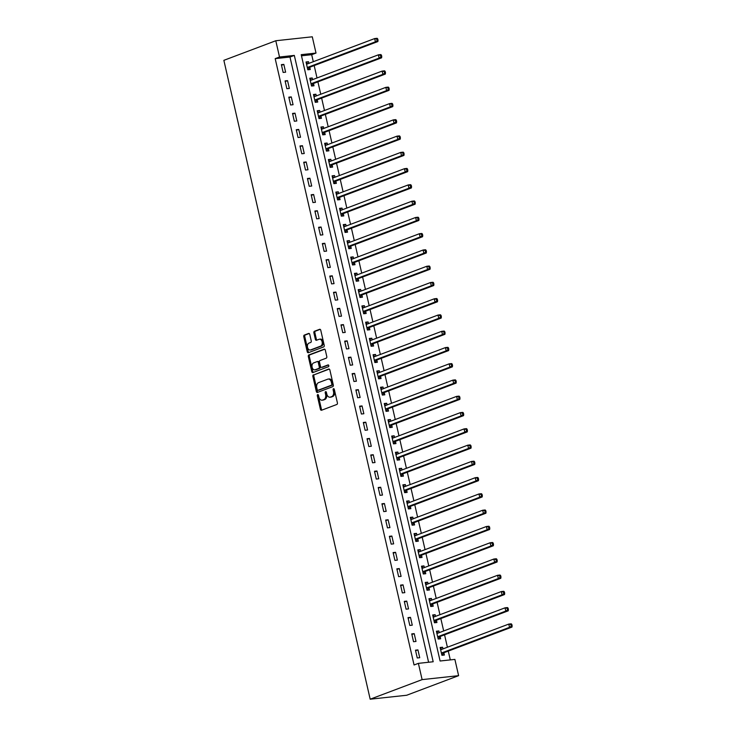 <?xml version="1.0" encoding="UTF-8"?>
<svg xmlns="http://www.w3.org/2000/svg" width="736" height="736" viewBox="0 0 736 736"><rect width="100%" height="100%" fill="white"/><g stroke="black" fill="none" stroke-linecap="round" stroke-linejoin="round"><path stroke-width="1.1" d="M317.694 394.588A0.929 0.626 -96.2 0 0 317.299 395.71L320.408 409.28A1.325 0.892 -96.2 0 0 321.549 410.237L336.84 404.469A1.325 0.892 -96.2 0 0 337.401 402.868L334.291 389.298A0.929 0.626 -96.2 0 0 333.104 389.749L333.5 391.506A4.223 2.852 -96.2 0 1 331.724 396.612L330.446 397.1A4.223 2.852 -96.2 0 1 329.967 397.21A4.223 2.852 -96.2 0 1 326.793 394.036L326.388 392.279A0.929 0.626 -96.2 0 0 325.202 392.73L325.606 394.487A4.223 2.852 -96.2 0 1 323.822 399.593L322.543 400.071A4.223 2.852 -96.2 0 1 322.064 400.191A4.223 2.852 -96.2 0 1 318.89 397.017L318.486 395.26A0.929 0.626 -96.2 0 0 317.694 394.588M318.329 394.873A0.929 0.626 -96.2 0 0 318.283 395.6L321.393 409.17A1.325 0.892 -96.2 0 0 321.982 410.072M334.126 388.912A0.929 0.626 -96.2 0 0 334.089 389.638L334.494 391.396L333.5 391.506M326.232 391.892A0.929 0.626 -96.2 0 0 326.186 392.619L326.591 394.376L325.606 394.487M309.764 334.411A1.325 0.892 -96.2 0 0 308.623 333.454L304.336 335.073A1.325 0.892 -96.2 0 0 303.775 336.665L307.234 351.744A1.325 0.892 -96.2 0 0 308.375 352.7L323.665 346.932A1.325 0.892 -96.2 0 0 324.226 345.331L320.767 330.262A1.325 0.892 -96.2 0 0 319.626 329.305L314.447 331.255A1.325 0.892 -96.2 0 0 313.886 332.856L315.367 339.305A1.325 0.892 -96.2 0 0 316.508 340.262L319.074 339.296A3.533 2.383 -96.2 0 1 319.479 339.195A3.533 2.383 -96.2 0 1 322.193 342.148A3.533 2.383 -96.2 0 1 320.648 346.122L310.574 349.922A3.533 2.383 -96.2 0 1 310.169 350.023A3.533 2.383 -96.2 0 1 307.464 347.061A3.533 2.383 -96.2 0 1 309.01 343.086L310.693 342.461A1.325 0.892 -96.2 0 0 311.245 340.86L309.764 334.411M428.6 662.253L289.984 57.04L275.19 58.641L279.514 57.012L275.788 40.747L223.864 60.334L370.18 699.2L406.677 695.253L458.611 675.666L454.885 659.401L440.091 661.002L301.217 54.666L316.011 53.066L312.285 36.8L275.788 40.747M275.19 58.641L414.064 664.985L418.388 663.357L422.114 679.622L370.18 699.2M313.435 374.79A1.325 0.892 -96.2 0 0 312.874 376.39L316.324 391.46A1.325 0.892 -96.2 0 0 317.474 392.417L332.764 386.648A1.325 0.892 -96.2 0 0 333.316 385.057L329.866 369.978A1.325 0.892 -96.2 0 0 328.725 369.021L314.419 374.688A1.325 0.892 -96.2 0 0 313.858 376.28L317.317 391.35A1.325 0.892 -96.2 0 0 317.897 392.251M311.779 371.597L308.329 356.528A1.325 0.892 -96.2 0 1 308.881 354.927L324.18 349.168A1.325 0.892 -96.2 0 1 325.321 350.124L326.793 356.574A1.325 0.892 -96.2 0 1 326.241 358.165L320.04 360.511A1.325 0.892 -96.2 0 0 319.479 362.103L320.464 366.381A1.325 0.892 -96.2 0 0 321.604 367.338L328.063 364.909A0.929 0.626 -96.2 0 1 328.468 366.694L312.92 372.554A1.325 0.892 -96.2 0 1 311.779 371.597L312.763 371.496L309.313 356.417L308.329 356.528M419.722 657.708L417.938 649.897L415.472 650.164L417.257 657.975L419.722 657.708M415.996 641.442L414.212 633.632L411.746 633.898L413.531 641.709L415.996 641.442M412.27 625.177L410.486 617.366L408.02 617.633L409.805 625.444L412.27 625.177M408.544 608.911L406.76 601.11L404.294 601.376L406.079 609.178L408.544 608.911M404.818 592.646L403.034 584.844L400.568 585.111L402.353 592.912L404.818 592.646M401.092 576.38L399.308 568.578L396.842 568.845L398.627 576.647L401.092 576.38M397.376 560.114L395.582 552.313L393.116 552.58L394.91 560.381L397.376 560.114M393.65 543.858L391.856 536.047L389.39 536.314L391.184 544.125L393.65 543.858M389.924 527.592L388.13 519.782L385.664 520.048L387.458 527.859L389.924 527.592M386.198 511.327L384.413 503.516L381.938 503.783L383.732 511.594L386.198 511.327M382.472 495.061L380.687 487.25L378.221 487.517L380.006 495.328L382.472 495.061M378.746 478.796L376.961 470.994L374.495 471.261L376.28 479.062L378.746 478.796M375.02 462.53L373.235 454.728L370.769 454.995L372.554 462.797L375.02 462.53M371.294 446.264L369.509 438.463L367.043 438.73L368.828 446.531L371.294 446.264M367.568 429.999L365.783 422.197L363.317 422.464L365.102 430.266L367.568 429.999M363.842 413.742L362.057 405.932L359.591 406.198L361.376 414.009L363.842 413.742M360.125 397.477L358.331 389.666L355.865 389.933L357.659 397.744L360.125 397.477M356.399 381.211L354.605 373.4L352.139 373.667L353.933 381.478L356.399 381.211M352.673 364.946L350.879 357.135L348.413 357.402L350.207 365.212L352.673 364.946M348.947 348.68L347.162 340.869L344.687 341.136L346.481 348.947L348.947 348.68M345.221 332.414L343.436 324.613L340.97 324.88L342.755 332.681L345.221 332.414M341.495 316.149L339.71 308.347L337.244 308.614L339.029 316.416L341.495 316.149M337.769 299.883L335.984 292.082L333.518 292.348L335.303 300.15L337.769 299.883M334.043 283.627L332.258 275.816L329.792 276.083L331.577 283.894L334.043 283.627M330.317 267.361L328.532 259.55L326.066 259.817L327.851 267.628L330.317 267.361M326.591 251.096L324.806 243.285L322.34 243.552L324.125 251.362L326.591 251.096M322.874 234.83L321.08 227.019L318.614 227.286L320.408 235.097L322.874 234.83M319.148 218.564L317.354 210.754L314.888 211.02L316.682 218.831L319.148 218.564M315.422 202.299L313.628 194.497L311.162 194.764L312.956 202.566L315.422 202.299M311.696 186.033L309.911 178.232L307.436 178.498L309.23 186.3L311.696 186.033M307.97 169.768L306.185 161.966L303.72 162.233L305.504 170.034L307.97 169.768M304.244 153.511L302.459 145.7L299.994 145.967L301.778 153.778L304.244 153.511M300.518 137.246L298.733 129.435L296.268 129.702L298.052 137.512L300.518 137.246M296.792 120.98L295.007 113.169L292.542 113.436L294.326 121.247L296.792 120.98M293.066 104.714L291.281 96.904L288.816 97.17L290.6 104.981L293.066 104.714M289.34 88.449L287.555 80.638L285.09 80.905L286.874 88.716L289.34 88.449M285.623 72.183L283.829 64.382L281.364 64.648L283.158 72.45L285.623 72.183M450.294 659.898L448.279 651.093M447.396 647.229L444.553 634.828M443.67 630.964L440.827 618.562M439.944 614.698L437.101 602.296M436.218 598.442L433.384 586.04M432.492 582.176L429.658 569.774M428.766 565.91L425.932 553.509M425.049 549.645L422.206 537.243M421.323 533.379L418.48 520.978M417.597 517.114L414.754 504.712M413.871 500.848L411.028 488.446M410.145 484.582L407.302 472.181M406.419 468.326L403.576 455.924M402.693 452.06L399.85 439.659M398.967 435.795L396.134 423.393M395.241 419.529L392.408 407.128M391.515 403.264L388.682 390.862M387.798 386.998L384.956 374.596M384.072 370.732L381.23 358.331M380.346 354.467L377.504 342.065M376.62 338.201L373.778 325.809M372.894 321.945L370.052 309.543M369.168 305.679L366.326 293.278M365.442 289.414L362.6 277.012M361.716 273.148L358.883 260.746M357.99 256.882L355.157 244.481M354.264 240.617L351.431 228.215M350.548 224.351L347.705 211.95M346.822 208.086L343.979 195.684M343.096 191.829L340.253 179.428M339.37 175.564L336.527 163.162M335.644 159.298L332.801 146.896M331.918 143.032L329.075 130.631M328.192 126.767L325.349 114.365M324.466 110.501L321.632 98.1M320.74 94.236L317.906 81.834M317.014 77.97L314.18 65.568M313.297 61.714L311.687 54.694L301.475 55.798M442.98 648.894L442.594 647.229L440.128 647.496L441.913 655.307L444.378 655.04L443.9 652.924M439.254 632.629L438.868 630.964L436.402 631.23L438.187 639.041L440.652 638.774L440.174 636.658M435.528 616.372L435.142 614.698L432.676 614.965L434.47 622.776L436.936 622.509L436.448 620.393M431.802 600.107L431.416 598.442L428.95 598.708L430.744 606.51L433.21 606.243L432.722 604.127M428.076 583.841L427.69 582.176L425.224 582.443L427.018 590.244L429.484 589.978L428.996 587.862M424.35 567.576L423.973 565.91L421.498 566.177L423.292 573.979L425.758 573.712L425.27 571.596M420.624 551.31L420.247 549.645L417.781 549.912L419.566 557.713L422.032 557.446L421.544 555.33M416.898 535.044L416.521 533.379L414.055 533.646L415.84 541.457L418.306 541.19L417.818 539.074M413.172 518.779L412.795 517.114L410.329 517.38L412.114 525.191L414.58 524.924L414.092 522.808M409.446 502.513L409.069 500.848L406.603 501.115L408.388 508.926L410.854 508.659L410.375 506.543M405.729 486.257L405.343 484.582L402.877 484.849L404.662 492.66L407.128 492.393L406.649 490.277M402.003 469.991L401.617 468.317L399.151 468.584L400.936 476.394L403.402 476.128L402.923 474.012M398.277 453.726L397.891 452.06L395.425 452.327L397.219 460.129L399.685 459.862L399.197 457.746M394.551 437.46L394.165 435.795L391.699 436.062L393.493 443.863L395.959 443.596L395.471 441.48M390.825 421.194L390.439 419.529L387.973 419.796L389.767 427.598L392.233 427.331L391.745 425.215M387.099 404.929L386.722 403.264L384.256 403.53L386.041 411.341L388.507 411.074L388.019 408.949M383.373 388.663L382.996 386.998L380.53 387.265L382.315 395.076L384.781 394.809L384.293 392.693M379.647 372.398L379.27 370.732L376.804 370.999L378.589 378.81L381.055 378.543L380.567 376.427M375.921 356.132L375.544 354.467L373.078 354.734L374.863 362.544L377.329 362.278L376.85 360.162M372.195 339.876L371.818 338.201L369.352 338.468L371.137 346.279L373.603 346.012L373.124 343.896M368.478 323.61L368.092 321.945L365.626 322.212L367.411 330.013L369.877 329.746L369.398 327.63M364.752 307.344L364.366 305.679L361.9 305.946L363.685 313.748L366.16 313.481L365.672 311.365M361.026 291.079L360.64 289.414L358.174 289.68L359.968 297.482L362.434 297.215L361.946 295.099M357.3 274.813L356.914 273.148L354.448 273.415L356.242 281.226L358.708 280.959L358.22 278.834M353.574 258.548L353.188 256.882L350.722 257.149L352.516 264.96L354.982 264.693L354.494 262.577M349.848 242.282L349.471 240.617L347.006 240.884L348.79 248.694L351.256 248.428L350.768 246.312M346.122 226.016L345.745 224.351L343.28 224.618L345.064 232.429L347.53 232.162L347.042 230.046M342.396 209.76L342.019 208.086L339.554 208.352L341.338 216.163L343.804 215.896L343.316 213.78M338.67 193.494L338.293 191.829L335.828 192.096L337.612 199.898L340.078 199.631L339.6 197.515M334.944 177.229L334.567 175.564L332.102 175.83L333.886 183.632L336.352 183.365L335.874 181.249M331.228 160.963L330.841 159.298L328.376 159.565L330.16 167.366L332.626 167.1L332.148 164.984M327.502 144.698L327.115 143.032L324.65 143.299L326.434 151.101L328.909 150.834L328.422 148.718M323.776 128.432L323.389 126.767L320.924 127.034L322.718 134.844L325.183 134.578L324.696 132.462M320.05 112.166L319.663 110.501L317.198 110.768L318.992 118.579L321.457 118.312L320.97 116.196M316.324 95.901L315.937 94.236L313.472 94.502L315.266 102.313L317.731 102.046L317.244 99.93M312.598 79.644L312.22 77.97L309.755 78.237L311.54 86.048L314.005 85.781L313.518 83.665M308.872 63.379L308.494 61.714L306.029 61.98L307.814 69.782L310.279 69.515L309.792 67.399M311.687 54.694L316.011 53.066M418.388 663.357L433.182 661.756L294.317 55.412L279.514 57.012M422.114 679.622L458.611 675.666M289.984 57.04L294.317 55.412M442.594 647.229L440.266 648.112M438.868 630.964L436.54 631.847M435.142 614.698L432.814 615.581M431.416 598.442L429.088 599.316M427.69 582.176L425.371 583.05M423.973 565.91L421.645 566.784M420.247 549.645L417.919 550.519M416.521 533.379L414.193 534.253M412.795 517.114L410.467 517.988M409.069 500.848L406.741 501.731M405.343 484.582L403.015 485.466M401.617 468.317L399.289 469.2M397.891 452.06L395.563 452.934M394.165 435.795L391.837 436.669M390.439 419.529L388.12 420.403M386.722 403.264L384.394 404.138M382.996 386.998L380.668 387.872M379.27 370.732L376.942 371.616M375.544 354.467L373.216 355.35M371.818 338.201L369.49 339.084M368.092 321.945L365.764 322.819M364.366 305.679L362.038 306.553M360.64 289.414L358.312 290.288M356.914 273.148L354.596 274.022M353.188 256.882L350.87 257.756M349.471 240.617L347.144 241.5M345.745 224.351L343.418 225.234M342.019 208.086L339.692 208.969M338.293 191.829L335.966 192.703M334.567 175.564L332.24 176.438M330.841 159.298L328.514 160.172M327.115 143.032L324.788 143.906M323.389 126.767L321.062 127.641M319.663 110.501L317.345 111.375M315.937 94.236L313.619 95.119M312.22 77.97L309.893 78.853M308.494 61.714L306.167 62.588M417.938 649.897L415.61 650.78M414.212 633.632L411.884 634.515M410.486 617.366L408.158 618.249M406.76 601.11L404.432 601.984M403.034 584.844L400.706 585.718M399.308 568.578L396.98 569.452M395.582 552.313L393.254 553.187M391.856 536.047L389.528 536.921M388.13 519.782L385.811 520.656M384.413 503.516L382.085 504.399M380.687 487.25L378.359 488.134M376.961 470.994L374.633 471.868M373.235 454.728L370.907 455.602M369.509 438.463L367.181 439.337M365.783 422.197L363.455 423.071M362.057 405.932L359.729 406.806M358.331 389.666L356.003 390.54M354.605 373.4L352.277 374.284M350.879 357.135L348.56 358.018M347.162 340.869L344.834 341.752M343.436 324.613L341.108 325.487M339.71 308.347L337.382 309.221M335.984 292.082L333.656 292.956M332.258 275.816L329.93 276.69M328.532 259.55L326.204 260.424M324.806 243.285L322.478 244.168M321.08 227.019L318.752 227.902M317.354 210.754L315.026 211.637M313.628 194.497L311.31 195.371M309.911 178.232L307.584 179.106M306.185 161.966L303.858 162.84M302.459 145.7L300.132 146.574M298.733 129.435L296.406 130.309M295.007 113.169L292.68 114.052M291.281 96.904L288.954 97.787M287.555 80.638L285.228 81.521M283.829 64.382L281.502 65.256M322.064 400.191L323.049 400.08A4.223 2.852 -96.2 0 0 323.536 399.97L322.543 400.071M326.591 394.376A4.223 2.852 -96.2 0 1 324.806 399.492L323.536 399.97M329.967 397.21L330.952 397.109A4.223 2.852 -96.2 0 0 331.43 396.989L330.446 397.1M334.494 391.396A4.223 2.852 -96.2 0 1 332.709 396.511L331.43 396.989M329.277 369.076L314.419 374.688M317.198 389.602A0.929 0.626 -96.2 0 0 317.998 390.273L331.421 385.213A0.929 0.626 -96.2 0 0 331.807 384.1L331.384 382.242A4.223 2.852 -96.2 0 0 328.21 379.068A4.223 2.852 -96.2 0 0 327.732 379.178L318.55 382.646A4.223 2.852 -96.2 0 0 316.774 387.752L317.198 389.602M318.771 390.19A0.929 0.626 -96.2 0 0 318.982 390.172L317.998 390.273M328.21 379.068L329.194 378.957A4.223 2.852 -96.2 0 1 332.368 382.14L332.792 383.99A0.929 0.626 -96.2 0 1 332.405 385.103L318.982 390.172M324.732 349.223L309.874 354.826A1.325 0.892 -96.2 0 0 309.313 356.417M322.285 367.264A1.325 0.892 -96.2 0 0 322.589 367.236L328.523 364.992M313.6 362.931A3.533 2.383 -96.2 0 0 312.055 366.905A3.533 2.383 -96.2 0 0 314.769 369.868A3.533 2.383 -96.2 0 0 315.164 369.766L318.716 368.432A1.325 0.892 -96.2 0 0 319.268 366.832L318.292 362.554A1.325 0.892 -96.2 0 0 317.152 361.597L313.6 362.931M314.769 369.868L315.753 369.757A3.533 2.383 -96.2 0 0 316.149 369.656L315.164 369.766M317.455 361.56L318.136 361.486A1.325 0.892 -96.2 0 1 319.277 362.443L320.261 366.721A1.325 0.892 -96.2 0 1 319.7 368.322L316.149 369.656M312.763 371.496A1.325 0.892 -96.2 0 0 313.352 372.398M310.169 350.023L311.162 349.913A3.533 2.383 -96.2 0 0 311.558 349.812L310.574 349.922M319.479 339.195L320.464 339.094A3.533 2.383 -96.2 0 1 323.178 342.047A3.533 2.383 -96.2 0 1 321.632 346.021L311.558 349.812M320.188 329.36L315.431 331.154A1.325 0.892 -96.2 0 0 314.879 332.746L316.351 339.195A1.325 0.892 -96.2 0 0 316.94 340.096M309.184 333.509L305.32 334.963A1.325 0.892 -96.2 0 0 304.768 336.564L308.218 351.633A1.325 0.892 -96.2 0 0 308.807 352.535M442.235 649.18L440.432 648.821M441.894 655.206L443.992 652.814A1.343 0.911 83.8 0 1 444.296 652.602L511.98 627.072L509.514 627.339L508.769 624.091L441.085 649.612A1.343 0.911 83.8 0 1 440.735 649.64L440.616 649.612M441.434 653.191L441.526 653.08A1.343 0.911 83.8 0 1 441.83 652.869L509.514 627.339L512.136 625.756L511.842 624.45L510.858 624.56L511.152 625.867M510.858 624.56L508.769 624.091L511.235 623.824L511.842 624.45M512.136 625.756L511.98 627.072M438.509 632.914L436.706 632.555M438.168 638.94L440.266 636.548A1.343 0.911 83.8 0 1 440.57 636.336L508.254 610.816L505.788 611.082L505.043 607.826L437.359 633.346A1.343 0.911 83.8 0 1 437.009 633.374L436.89 633.346M437.708 636.925L437.8 636.815A1.343 0.911 83.8 0 1 438.104 636.603L505.788 611.082L508.41 609.491L508.116 608.194L507.132 608.295L507.426 609.601M507.132 608.295L505.043 607.826L507.509 607.559L508.116 608.194M508.41 609.491L508.254 610.816M434.783 616.648L432.98 616.29M434.442 622.674L436.54 620.282A1.343 0.911 83.8 0 1 436.844 620.071L504.528 594.55L502.062 594.817L501.317 591.56L433.633 617.081A1.343 0.911 83.8 0 1 433.283 617.108L433.164 617.081M433.982 620.66L434.074 620.549A1.343 0.911 83.8 0 1 434.378 620.338L502.062 594.817L504.684 593.225L504.39 591.928L503.406 592.029L503.7 593.336M503.406 592.029L501.317 591.56L503.783 591.293L504.39 591.928M504.684 593.225L504.528 594.55M431.057 600.383L429.254 600.024M430.716 606.409L432.814 604.017A1.343 0.911 83.8 0 1 433.118 603.805L500.802 578.284L498.336 578.551L497.591 575.294L429.907 600.815A1.343 0.911 83.8 0 1 429.566 600.843L429.438 600.824M430.256 604.394L430.348 604.284A1.343 0.911 83.8 0 1 430.652 604.072L498.336 578.551L500.968 576.96L500.664 575.662L499.68 575.764L499.974 577.07M499.68 575.764L497.591 575.294L500.057 575.028L500.664 575.662M500.968 576.96L500.802 578.284M427.331 584.117L425.528 583.758M426.99 590.143L429.088 587.751A1.343 0.911 83.8 0 1 429.392 587.54L497.076 562.019L494.61 562.286L493.865 559.029L426.181 584.55A1.343 0.911 83.8 0 1 425.84 584.577L425.712 584.559M426.53 588.128L426.622 588.018A1.343 0.911 83.8 0 1 426.926 587.806L494.61 562.286L497.242 560.694L496.938 559.397L495.954 559.507L496.248 560.804M495.954 559.507L493.865 559.029L496.331 558.762L496.938 559.397M497.242 560.694L497.076 562.019M423.605 567.852L421.802 567.493M423.264 573.887L425.362 571.495A1.343 0.911 83.8 0 1 425.666 571.274L493.35 545.753L490.884 546.02L490.139 542.763L422.455 568.293A1.343 0.911 83.8 0 1 422.114 568.321L421.986 568.293M422.804 571.863L422.896 571.762A1.343 0.911 83.8 0 1 423.2 571.541L490.884 546.02L493.516 544.438L493.212 543.131L492.228 543.242L492.531 544.539M492.228 543.242L490.139 542.763L492.605 542.496L493.212 543.131M493.516 544.438L493.35 545.753M419.879 551.595L418.076 551.227M419.538 557.621L421.645 555.229A1.343 0.911 83.8 0 1 421.94 555.008L489.624 529.488L487.158 529.754L486.413 526.507L418.729 552.028A1.343 0.911 83.8 0 1 418.388 552.055L418.26 552.028M419.078 555.597L419.18 555.496A1.343 0.911 83.8 0 1 419.474 555.275L487.158 529.754L489.79 528.172L489.486 526.866L488.502 526.976L488.805 528.273M488.502 526.976L486.413 526.507L488.879 526.24L489.486 526.866M489.79 528.172L489.624 529.488M416.153 535.33L414.359 534.962M415.822 541.356L417.919 538.964A1.343 0.911 83.8 0 1 418.214 538.743L485.898 513.222L483.432 513.489L482.687 510.241L415.003 535.762A1.343 0.911 83.8 0 1 414.662 535.79L414.534 535.762M415.352 539.341L415.454 539.23A1.343 0.911 83.8 0 1 415.748 539.01L483.432 513.489L486.064 511.906L485.769 510.6L484.776 510.71L485.079 512.008M484.776 510.71L482.687 510.241L485.153 509.974L485.769 510.6M486.064 511.906L485.898 513.222M412.427 519.064L410.633 518.705M412.096 525.09L414.193 522.698A1.343 0.911 83.8 0 1 414.497 522.477L482.172 496.956L479.706 497.223L478.961 493.976L411.286 519.496A1.343 0.911 83.8 0 1 410.936 519.524L410.808 519.496M411.626 523.075L411.728 522.965A1.343 0.911 83.8 0 1 412.022 522.744L479.706 497.223L482.338 495.641L482.043 494.334L481.05 494.445L481.353 495.742M481.05 494.445L478.961 493.976L481.427 493.709L482.043 494.334M482.338 495.641L482.172 496.956M408.71 502.798L406.907 502.44M408.37 508.824L410.467 506.432A1.343 0.911 83.8 0 1 410.771 506.221L478.455 480.691L475.99 480.958L475.244 477.71L407.56 503.231A1.343 0.911 83.8 0 1 407.21 503.258L407.091 503.231M407.91 506.81L408.002 506.699A1.343 0.911 83.8 0 1 408.305 506.488L475.99 480.958L478.612 479.375L478.317 478.078L477.333 478.179L477.627 479.486M477.333 478.179L475.244 477.71L477.71 477.443L478.317 478.078M478.612 479.375L478.455 480.691M404.984 486.533L403.181 486.174M404.644 492.559L406.741 490.167A1.343 0.911 83.8 0 1 407.045 489.955L474.729 464.434L472.264 464.701L471.518 461.444L403.834 486.965A1.343 0.911 83.8 0 1 403.484 486.993L403.365 486.965M404.184 490.544L404.276 490.434A1.343 0.911 83.8 0 1 404.579 490.222L472.264 464.701L474.886 463.11L474.591 461.812L473.607 461.914L473.901 463.22M473.607 461.914L471.518 461.444L473.984 461.178L474.591 461.812M474.886 463.11L474.729 464.434M401.258 470.267L399.455 469.908M400.918 476.293L403.015 473.901A1.343 0.911 83.8 0 1 403.319 473.69L471.003 448.169L468.538 448.436L467.792 445.179L400.108 470.7A1.343 0.911 83.8 0 1 399.758 470.727L399.639 470.709M400.458 474.278L400.55 474.168A1.343 0.911 83.8 0 1 400.853 473.956L468.538 448.436L471.16 446.844L470.865 445.547L469.881 445.648L470.175 446.954M469.881 445.648L467.792 445.179L470.258 444.912L470.865 445.547M471.16 446.844L471.003 448.169M397.532 454.002L395.729 453.643M397.192 460.028L399.289 457.636A1.343 0.911 83.8 0 1 399.593 457.424L467.277 431.903L464.812 432.17L464.066 428.913L396.382 454.434A1.343 0.911 83.8 0 1 396.032 454.462L395.913 454.443M396.732 458.013L396.824 457.902A1.343 0.911 83.8 0 1 397.127 457.691L464.812 432.17L467.434 430.578L467.139 429.281L466.155 429.392L466.449 430.689M466.155 429.392L464.066 428.913L466.532 428.646L467.139 429.281M467.434 430.578L467.277 431.903M393.806 437.736L392.003 437.377M393.466 443.771L395.563 441.379A1.343 0.911 83.8 0 1 395.867 441.158L463.551 415.638L461.086 415.904L460.34 412.648L392.656 438.178A1.343 0.911 83.8 0 1 392.316 438.205L392.187 438.178M393.006 441.747L393.098 441.646A1.343 0.911 83.8 0 1 393.401 441.425L461.086 415.904L463.717 414.313L463.413 413.016L462.429 413.126L462.723 414.423M462.429 413.126L460.34 412.648L462.806 412.381L463.413 413.016M463.717 414.313L463.551 415.638M390.08 421.48L388.277 421.112M389.74 427.506L391.837 425.114A1.343 0.911 83.8 0 1 392.141 424.893L459.825 399.372L457.36 399.639L456.614 396.391L388.93 421.912A1.343 0.911 83.8 0 1 388.59 421.94L388.461 421.912M389.28 425.482L389.372 425.38A1.343 0.911 83.8 0 1 389.675 425.16L457.36 399.639L459.991 398.056L459.687 396.75L458.703 396.86L458.997 398.158M458.703 396.86L456.614 396.391L459.08 396.124L459.687 396.75M459.991 398.056L459.825 399.372M386.354 405.214L384.551 404.846M386.014 411.24L388.111 408.848A1.343 0.911 83.8 0 1 388.415 408.627L456.099 383.106L453.634 383.373L452.888 380.126L385.204 405.646A1.343 0.911 83.8 0 1 384.864 405.674L384.735 405.646M385.554 409.216L385.646 409.115A1.343 0.911 83.8 0 1 385.949 408.894L453.634 383.373L456.265 381.791L455.961 380.484L454.977 380.595L455.28 381.892M454.977 380.595L452.888 380.126L455.354 379.859L455.961 380.484M456.265 381.791L456.099 383.106M382.628 388.948L380.825 388.59M382.288 394.974L384.394 392.582A1.343 0.911 83.8 0 1 384.689 392.362L452.373 366.841L449.908 367.108L449.162 363.86L381.478 389.381A1.343 0.911 83.8 0 1 381.138 389.408L381.009 389.381M381.828 392.96L381.929 392.849A1.343 0.911 83.8 0 1 382.223 392.628L449.908 367.108L452.539 365.525L452.235 364.219L451.251 364.329L451.554 365.626M451.251 364.329L449.162 363.86L451.628 363.593L452.235 364.219M452.539 365.525L452.373 366.841M378.902 372.683L377.108 372.324M378.571 378.709L380.668 376.317A1.343 0.911 83.8 0 1 380.963 376.105L448.647 350.575L446.182 350.842L445.436 347.594L377.752 373.115A1.343 0.911 83.8 0 1 377.412 373.143L377.283 373.115M378.102 376.694L378.203 376.584A1.343 0.911 83.8 0 1 378.497 376.372L446.182 350.842L448.813 349.26L448.518 347.962L447.525 348.064L447.828 349.37M447.525 348.064L445.436 347.594L447.902 347.328L448.518 347.962M448.813 349.26L448.647 350.575M375.176 356.417L373.382 356.058M374.845 362.443L376.942 360.051A1.343 0.911 83.8 0 1 377.246 359.84L444.921 334.319L442.456 334.586L441.71 331.329L374.035 356.85A1.343 0.911 83.8 0 1 373.686 356.877L373.557 356.85M374.376 360.428L374.477 360.318A1.343 0.911 83.8 0 1 374.78 360.106L442.456 334.586L445.087 332.994L444.792 331.697L443.799 331.798L444.102 333.104M443.799 331.798L441.71 331.329L444.185 331.062L444.792 331.697M445.087 332.994L444.921 334.319M371.459 340.152L369.656 339.793M371.119 346.178L373.216 343.786A1.343 0.911 83.8 0 1 373.52 343.574L441.204 318.053L438.739 318.32L437.994 315.063L370.309 340.584A1.343 0.911 83.8 0 1 369.96 340.612L369.84 340.593M370.659 344.163L370.751 344.052A1.343 0.911 83.8 0 1 371.054 343.841L438.739 318.32L441.361 316.728L441.066 315.431L440.082 315.532L440.376 316.839M440.082 315.532L437.994 315.063L440.459 314.796L441.066 315.431M441.361 316.728L441.204 318.053M367.733 323.886L365.93 323.527M367.393 329.912L369.49 327.52A1.343 0.911 83.8 0 1 369.794 327.308L437.478 301.788L435.013 302.054L434.268 298.798L366.583 324.318A1.343 0.911 83.8 0 1 366.234 324.346L366.114 324.328M366.933 327.897L367.025 327.787A1.343 0.911 83.8 0 1 367.328 327.575L435.013 302.054L437.635 300.463L437.34 299.166L436.356 299.267L436.65 300.573M436.356 299.267L434.268 298.798L436.733 298.531L437.34 299.166M437.635 300.463L437.478 301.788M364.007 307.62L362.204 307.262M363.667 313.656L365.764 311.264A1.343 0.911 83.8 0 1 366.068 311.043L433.752 285.522L431.287 285.789L430.542 282.532L362.857 308.053A1.343 0.911 83.8 0 1 362.508 308.08L362.388 308.062M363.207 311.632L363.299 311.53A1.343 0.911 83.8 0 1 363.602 311.31L431.287 285.789L433.909 284.197L433.614 282.9L432.63 283.01L432.924 284.308M432.63 283.01L430.542 282.532L433.007 282.265L433.614 282.9M433.909 284.197L433.752 285.522M360.281 291.355L358.478 290.996M359.941 297.39L362.038 294.998A1.343 0.911 83.8 0 1 362.342 294.777L430.026 269.256L427.561 269.523L426.816 266.266L359.131 291.796A1.343 0.911 83.8 0 1 358.782 291.824L358.662 291.796M359.481 295.366L359.573 295.265A1.343 0.911 83.8 0 1 359.876 295.044L427.561 269.523L430.183 267.941L429.888 266.634L428.904 266.745L429.198 268.042M428.904 266.745L426.816 266.266L429.281 266L429.888 266.634M430.183 267.941L430.026 269.256M356.555 275.098L354.752 274.73M356.215 281.124L358.312 278.732A1.343 0.911 83.8 0 1 358.616 278.512L426.3 252.991L423.835 253.258L423.09 250.01L355.405 275.531A1.343 0.911 83.8 0 1 355.065 275.558L354.936 275.531M355.755 279.1L355.847 278.999A1.343 0.911 83.8 0 1 356.15 278.778L423.835 253.258L426.466 251.675L426.162 250.369L425.178 250.479L425.472 251.776M425.178 250.479L423.09 250.01L425.555 249.743L426.162 250.369M426.466 251.675L426.3 252.991M352.829 258.833L351.026 258.474M352.489 264.859L354.586 262.467A1.343 0.911 83.8 0 1 354.89 262.246L422.574 236.725L420.109 236.992L419.364 233.744L351.679 259.265A1.343 0.911 83.8 0 1 351.339 259.293L351.21 259.265M352.029 262.844L352.121 262.734A1.343 0.911 83.8 0 1 352.424 262.513L420.109 236.992L422.74 235.41L422.436 234.103L421.452 234.214L421.746 235.511M421.452 234.214L419.364 233.744L421.829 233.478L422.436 234.103M422.74 235.41L422.574 236.725M349.103 242.567L347.3 242.208M348.763 248.593L350.86 246.201A1.343 0.911 83.8 0 1 351.164 245.99L418.848 220.46L416.383 220.726L415.638 217.479L347.953 243A1.343 0.911 83.8 0 1 347.613 243.027L347.484 243M348.303 246.578L348.395 246.468A1.343 0.911 83.8 0 1 348.698 246.256L416.383 220.726L419.014 219.144L418.71 217.847L417.726 217.948L418.03 219.254M417.726 217.948L415.638 217.479L418.103 217.212L418.71 217.847M419.014 219.144L418.848 220.46M345.377 226.302L343.574 225.943M345.046 232.328L347.144 229.936A1.343 0.911 83.8 0 1 347.438 229.724L415.122 204.203L412.657 204.47L411.912 201.213L344.227 226.734A1.343 0.911 83.8 0 1 343.887 226.762L343.758 226.734M344.577 230.313L344.678 230.202A1.343 0.911 83.8 0 1 344.972 229.991L412.657 204.47L415.288 202.878L414.994 201.581L414 201.682L414.304 202.989M414 201.682L411.912 201.213L414.377 200.946L414.994 201.581M415.288 202.878L415.122 204.203M341.651 210.036L339.857 209.677M341.32 216.062L343.418 213.67A1.343 0.911 83.8 0 1 343.712 213.458L411.396 187.938L408.931 188.204L408.186 184.948L340.501 210.468A1.343 0.911 83.8 0 1 340.161 210.496L340.032 210.468M340.851 214.047L340.952 213.937A1.343 0.911 83.8 0 1 341.246 213.725L408.931 188.204L411.562 186.613L411.268 185.316L410.274 185.417L410.578 186.723M410.274 185.417L408.186 184.948L410.651 184.681L411.268 185.316M411.562 186.613L411.396 187.938M337.934 193.77L336.131 193.412M337.594 199.796L339.692 197.404A1.343 0.911 83.8 0 1 339.995 197.193L407.68 171.672L405.205 171.939L404.46 168.682L336.784 194.203A1.343 0.911 83.8 0 1 336.435 194.23L336.315 194.212M337.125 197.782L337.226 197.671A1.343 0.911 83.8 0 1 337.53 197.46L405.205 171.939L407.836 170.347L407.542 169.05L406.548 169.151L406.852 170.458M406.548 169.151L404.46 168.682L406.934 168.415L407.542 169.05M407.836 170.347L407.68 171.672M334.208 177.505L332.405 177.146M333.868 183.531L335.966 181.139A1.343 0.911 83.8 0 1 336.269 180.927L403.954 155.406L401.488 155.673L400.743 152.416L333.058 177.937A1.343 0.911 83.8 0 1 332.709 177.965L332.589 177.946M333.408 181.516L333.5 181.406A1.343 0.911 83.8 0 1 333.804 181.194L401.488 155.673L404.11 154.082L403.816 152.784L402.831 152.895L403.126 154.192M402.831 152.895L400.743 152.416L403.208 152.15L403.816 152.784M404.11 154.082L403.954 155.406M330.482 161.239L328.679 160.88M330.142 167.274L332.24 164.882A1.343 0.911 83.8 0 1 332.543 164.662L400.228 139.141L397.762 139.408L397.017 136.151L329.332 161.681A1.343 0.911 83.8 0 1 328.983 161.708L328.863 161.681M329.682 165.25L329.774 165.149A1.343 0.911 83.8 0 1 330.078 164.928L397.762 139.408L400.384 137.825L400.09 136.519L399.105 136.629L399.4 137.926M399.105 136.629L397.017 136.151L399.482 135.884L400.09 136.519M400.384 137.825L400.228 139.141M326.756 144.983L324.953 144.615M326.416 151.009L328.514 148.617A1.343 0.911 83.8 0 1 328.817 148.396L396.502 122.875L394.036 123.142L393.291 119.894L325.606 145.415A1.343 0.911 83.8 0 1 325.257 145.443L325.137 145.415M325.956 148.985L326.048 148.884A1.343 0.911 83.8 0 1 326.352 148.663L394.036 123.142L396.658 121.56L396.364 120.253L395.379 120.364L395.674 121.661M395.379 120.364L393.291 119.894L395.756 119.628L396.364 120.253M396.658 121.56L396.502 122.875M323.03 128.717L321.227 128.349M322.69 134.743L324.788 132.351A1.343 0.911 83.8 0 1 325.091 132.13L392.776 106.61L390.31 106.876L389.565 103.629L321.88 129.15A1.343 0.911 83.8 0 1 321.531 129.177L321.411 129.15M322.23 132.728L322.322 132.618A1.343 0.911 83.8 0 1 322.626 132.397L390.31 106.876L392.941 105.294L392.638 103.988L391.653 104.098L391.948 105.395M391.653 104.098L389.565 103.629L392.03 103.362L392.638 103.988M392.941 105.294L392.776 106.61M319.304 112.452L317.501 112.093M318.964 118.478L321.062 116.086A1.343 0.911 83.8 0 1 321.365 115.865L389.05 90.344L386.584 90.611L385.839 87.363L318.154 112.884A1.343 0.911 83.8 0 1 317.814 112.912L317.685 112.884M318.504 116.463L318.596 116.352A1.343 0.911 83.8 0 1 318.9 116.132L386.584 90.611L389.215 89.028L388.912 87.722L387.927 87.832L388.222 89.13M387.927 87.832L385.839 87.363L388.304 87.096L388.912 87.722M389.215 89.028L389.05 90.344M315.578 96.186L313.775 95.827M315.238 102.212L317.336 99.82A1.343 0.911 83.8 0 1 317.639 99.608L385.324 74.088L382.858 74.354L382.113 71.098L314.428 96.618A1.343 0.911 83.8 0 1 314.088 96.646L313.959 96.618M314.778 100.197L314.87 100.087A1.343 0.911 83.8 0 1 315.174 99.875L382.858 74.354L385.489 72.763L385.186 71.466L384.201 71.567L384.496 72.873M384.201 71.567L382.113 71.098L384.578 70.831L385.186 71.466M385.489 72.763L385.324 74.088M311.852 79.92L310.049 79.562M311.512 85.946L313.619 83.554A1.343 0.911 83.8 0 1 313.913 83.343L381.598 57.822L379.132 58.089L378.387 54.832L310.702 80.353A1.343 0.911 83.8 0 1 310.362 80.38L310.233 80.353M311.052 83.932L311.144 83.821A1.343 0.911 83.8 0 1 311.448 83.61L379.132 58.089L381.763 56.497L381.46 55.2L380.475 55.301L380.779 56.608M380.475 55.301L378.387 54.832L380.852 54.565L381.46 55.2M381.763 56.497L381.598 57.822M308.126 63.655L306.323 63.296M307.795 69.681L309.893 67.289A1.343 0.911 83.8 0 1 310.187 67.077L377.872 41.556L375.406 41.823L374.661 38.566L306.976 64.087A1.343 0.911 83.8 0 1 306.636 64.115L306.507 64.096M307.326 67.666L307.427 67.556A1.343 0.911 83.8 0 1 307.722 67.344L375.406 41.823L378.037 40.232L377.743 38.934L376.749 39.036L377.053 40.342M376.749 39.036L374.661 38.566L377.126 38.3L377.743 38.934M378.037 40.232L377.872 41.556M318.283 395.6L317.299 395.71M334.089 389.638L333.104 389.749M326.186 392.619L325.202 392.73M324.806 399.492L323.822 399.593M332.709 396.511L331.724 396.612M321.393 409.17L320.408 409.28M317.317 391.35L316.324 391.46M313.858 376.28L312.874 376.39M332.405 385.103L331.421 385.213M332.792 383.99L331.807 384.1M332.368 382.14L331.384 382.242M309.874 354.826L308.881 354.927M322.589 367.236L321.604 367.338M319.7 368.322L318.716 368.432M320.261 366.721L319.268 366.832M319.277 362.443L318.292 362.554M321.632 346.021L320.648 346.122M316.351 339.195L315.367 339.305M314.879 332.746L313.886 332.856M315.431 331.154L314.447 331.255M308.218 351.633L307.234 351.744M304.768 336.564L303.775 336.665M305.32 334.963L304.336 335.073M443.992 652.814L441.526 653.08M444.296 652.602L441.83 652.869M440.266 636.548L437.8 636.815M440.57 636.336L438.104 636.603M436.54 620.282L434.074 620.549M436.844 620.071L434.378 620.338M432.814 604.017L430.348 604.284M433.118 603.805L430.652 604.072M429.088 587.751L426.622 588.018M429.392 587.54L426.926 587.806M425.362 571.495L422.896 571.762M425.666 571.274L423.2 571.541M421.645 555.229L419.18 555.496M421.94 555.008L419.474 555.275M417.919 538.964L415.454 539.23M418.214 538.743L415.748 539.01M414.193 522.698L411.728 522.965M414.497 522.477L412.022 522.744M410.467 506.432L408.002 506.699M410.771 506.221L408.305 506.488M406.741 490.167L404.276 490.434M407.045 489.955L404.579 490.222M403.015 473.901L400.55 474.168M403.319 473.69L400.853 473.956M399.289 457.636L396.824 457.902M399.593 457.424L397.127 457.691M395.563 441.379L393.098 441.646M395.867 441.158L393.401 441.425M391.837 425.114L389.372 425.38M392.141 424.893L389.675 425.16M388.111 408.848L385.646 409.115M388.415 408.627L385.949 408.894M384.394 392.582L381.929 392.849M384.689 392.362L382.223 392.628M380.668 376.317L378.203 376.584M380.963 376.105L378.497 376.372M376.942 360.051L374.477 360.318M377.246 359.84L374.78 360.106M373.216 343.786L370.751 344.052M373.52 343.574L371.054 343.841M369.49 327.52L367.025 327.787M369.794 327.308L367.328 327.575M365.764 311.264L363.299 311.53M366.068 311.043L363.602 311.31M362.038 294.998L359.573 295.265M362.342 294.777L359.876 295.044M358.312 278.732L355.847 278.999M358.616 278.512L356.15 278.778M354.586 262.467L352.121 262.734M354.89 262.246L352.424 262.513M350.86 246.201L348.395 246.468M351.164 245.99L348.698 246.256M347.144 229.936L344.678 230.202M347.438 229.724L344.972 229.991M343.418 213.67L340.952 213.937M343.712 213.458L341.246 213.725M339.692 197.404L337.226 197.671M339.995 197.193L337.53 197.46M335.966 181.139L333.5 181.406M336.269 180.927L333.804 181.194M332.24 164.882L329.774 165.149M332.543 164.662L330.078 164.928M328.514 148.617L326.048 148.884M328.817 148.396L326.352 148.663M324.788 132.351L322.322 132.618M325.091 132.13L322.626 132.397M321.062 116.086L318.596 116.352M321.365 115.865L318.9 116.132M317.336 99.82L314.87 100.087M317.639 99.608L315.174 99.875M313.619 83.554L311.144 83.821M313.913 83.343L311.448 83.61M309.893 67.289L307.427 67.556M310.187 67.077L307.722 67.344M318.872 390.19L317.888 390.301M322.442 367.273L321.448 367.374M318.283 361.45L317.299 361.56"/></g></svg>
